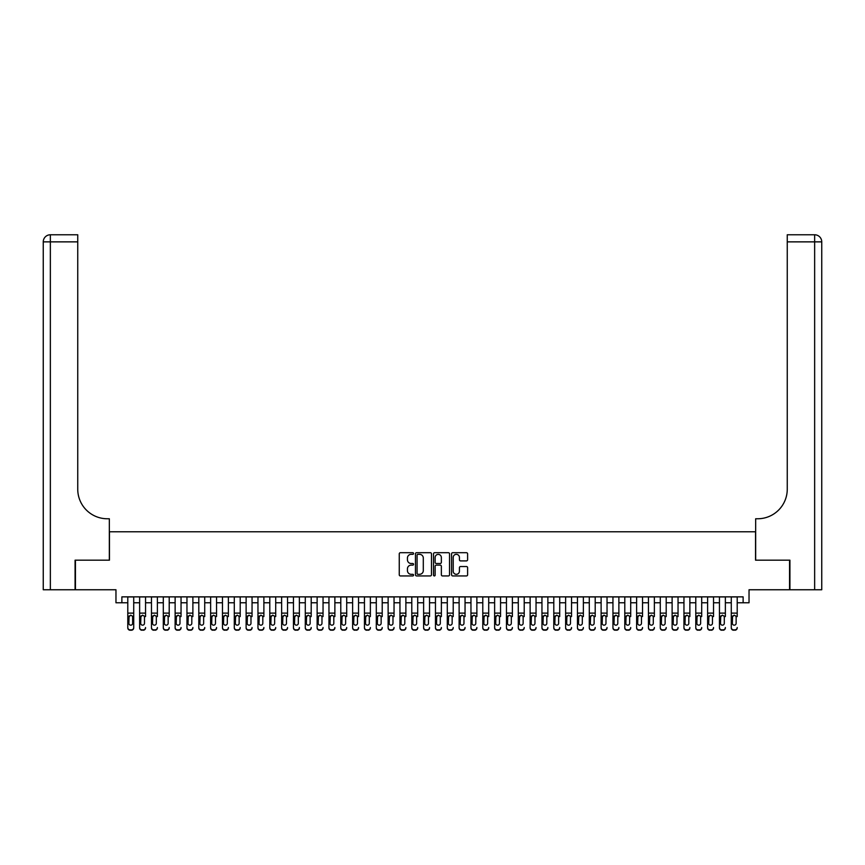 <?xml version="1.0" encoding="UTF-8"?>
<svg xmlns="http://www.w3.org/2000/svg" width="865" height="865" viewBox="0 0 865 865"><rect width="100%" height="100%" fill="white"/><g stroke="black" fill="none" stroke-linecap="round" stroke-linejoin="round"><path stroke-width="1.3" d="M413.567 553.514A0.811 0.811 0 0 0 412.756 552.703L400.409 552.703A1.157 1.157 0 0 0 399.252 553.87L399.252 574.771A1.157 1.157 0 0 0 400.409 575.939L412.756 575.939A0.811 0.811 0 0 0 413.567 575.128A0.811 0.811 0 0 0 412.756 574.306L411.156 574.306A3.72 3.72 0 0 1 407.437 570.597L407.437 568.846A3.72 3.72 0 0 1 411.156 565.137L412.756 565.137A0.811 0.811 0 0 0 413.567 564.326A0.811 0.811 0 0 0 412.756 563.504L411.156 563.504A3.72 3.72 0 0 1 407.437 559.796L407.437 558.044A3.72 3.72 0 0 1 411.156 554.335L412.756 554.335A0.811 0.811 0 0 0 413.567 553.514M466.44 560.898A1.157 1.157 0 0 0 467.608 559.731L467.608 553.87A1.157 1.157 0 0 0 466.44 552.703L452.741 552.703A1.157 1.157 0 0 0 451.573 553.87L451.573 574.771A1.157 1.157 0 0 0 452.741 575.939L466.44 575.939A1.157 1.157 0 0 0 467.608 574.771L467.608 567.689A1.157 1.157 0 0 0 466.44 566.532L460.58 566.532A1.157 1.157 0 0 0 459.423 567.689L459.423 571.203A3.103 3.103 0 0 1 456.309 574.306A3.103 3.103 0 0 1 453.206 571.203L453.206 557.438A3.103 3.103 0 0 1 456.309 554.335A3.103 3.103 0 0 1 459.423 557.438L459.423 559.731A1.157 1.157 0 0 0 460.58 560.898L466.44 560.898M121.879 602.775L121.879 596.861L743.121 596.861L743.121 602.775L749.036 602.775L749.036 589.757L789.561 589.757L789.561 560.174L755.545 560.174L755.545 531.78L109.455 531.78L109.455 560.174L75.439 560.174L75.439 589.757L115.964 589.757L115.964 602.775L127.793 602.775M431.484 553.87A1.157 1.157 0 0 0 430.327 552.703L416.616 552.703A1.157 1.157 0 0 0 415.46 553.87L415.46 574.771A1.157 1.157 0 0 0 416.616 575.939L430.327 575.939A1.157 1.157 0 0 0 431.484 574.771L431.484 553.87M434.673 552.703L448.384 552.703A1.157 1.157 0 0 1 449.541 553.87L449.541 574.771A1.157 1.157 0 0 1 448.384 575.939L442.523 575.939A1.157 1.157 0 0 1 441.355 574.771L441.355 566.294A1.157 1.157 0 0 0 440.199 565.137L436.306 565.137A1.157 1.157 0 0 0 435.138 566.294L435.138 575.128A0.811 0.811 0 0 1 434.327 575.939A0.811 0.811 0 0 1 433.516 575.128L433.516 553.87A1.157 1.157 0 0 1 434.673 552.703M133.718 602.775L139.633 602.775M145.547 602.775L151.462 602.775M157.376 602.775L163.301 602.775M169.216 602.775L175.13 602.775M181.044 602.775L186.959 602.775M192.884 602.775L198.799 602.775M204.713 602.775L210.628 602.775M216.542 602.775L222.467 602.775M228.382 602.775L234.296 602.775M240.21 602.775L246.125 602.775M252.05 602.775L257.965 602.775M263.879 602.775L269.793 602.775M275.708 602.775L281.633 602.775M287.548 602.775L293.462 602.775M299.377 602.775L305.291 602.775M311.205 602.775L317.131 602.775M323.045 602.775L328.96 602.775M334.874 602.775L340.788 602.775M346.714 602.775L352.628 602.775M358.543 602.775L364.457 602.775M370.371 602.775L376.297 602.775M382.211 602.775L388.125 602.775M394.04 602.775L399.954 602.775M405.88 602.775L411.794 602.775M417.709 602.775L423.623 602.775M429.537 602.775L435.463 602.775M441.377 602.775L447.292 602.775M453.206 602.775L459.12 602.775M465.046 602.775L470.96 602.775M476.875 602.775L482.789 602.775M488.703 602.775L494.629 602.775M500.543 602.775L506.457 602.775M512.372 602.775L518.286 602.775M524.212 602.775L530.126 602.775M536.041 602.775L541.955 602.775M547.869 602.775L553.795 602.775M559.709 602.775L565.624 602.775M571.538 602.775L577.452 602.775M583.367 602.775L589.292 602.775M595.207 602.775L601.121 602.775M607.035 602.775L612.95 602.775M618.875 602.775L624.79 602.775M630.704 602.775L636.618 602.775M642.533 602.775L648.458 602.775M654.373 602.775L660.287 602.775M666.201 602.775L672.116 602.775M678.041 602.775L683.955 602.775M689.87 602.775L695.784 602.775M701.699 602.775L707.624 602.775M713.538 602.775L719.453 602.775M725.367 602.775L731.282 602.775M737.207 602.775L743.121 602.775M417.892 554.335A0.811 0.811 0 0 0 417.081 555.146L417.081 573.495A0.811 0.811 0 0 0 417.892 574.306L419.579 574.306A3.72 3.72 0 0 0 423.299 570.597L423.299 558.044A3.72 3.72 0 0 0 419.579 554.335L417.892 554.335M441.355 557.493A3.103 3.103 0 0 0 438.252 554.389A3.103 3.103 0 0 0 435.138 557.493L435.138 562.347A1.157 1.157 0 0 0 436.306 563.504L440.199 563.504A1.157 1.157 0 0 0 441.355 562.347L441.355 557.493M127.793 616.55L127.793 627.514A2.368 2.346 -0 0 0 130.161 629.861L131.35 629.861A2.368 2.346 -0 0 0 133.718 627.514L133.718 627.882A2.368 2.346 180 0 1 131.35 630.228L131.35 629.861M132.648 623.287L132.648 617.059L132.648 623.287A1.892 1.881 180 0 1 130.756 625.168A1.892 1.881 180 0 0 132.648 623.287M128.863 623.654L128.863 623.287A1.892 1.881 180 0 0 130.756 625.168M128.863 623.287L129.069 616.183L130.756 615.156L132.442 616.183L130.756 615.156L128.863 616.907M133.718 596.861L133.718 627.514M127.793 596.861L127.793 627.882A2.368 2.346 180 0 0 130.161 630.228L131.35 630.228M133.718 616.183L132.442 616.183L132.648 617.059M75.082 560.174L109.336 560.174L109.336 518.762L107.325 518.762A29.583 29.583 0 0 1 77.742 489.179L77.742 241.865L50.354 241.865L50.354 589.757L75.082 589.757L75.082 560.174M50.354 589.757L43.25 589.757L43.25 241.865A7.104 7.104 0 0 1 50.354 234.772L77.742 234.772L77.742 241.865M107.325 518.762A29.583 29.583 0 0 1 77.742 489.179M50.354 234.772A7.104 7.104 0 0 0 43.25 241.865L50.354 241.865L50.354 234.772M789.918 560.174L755.664 560.174L755.664 518.762L757.675 518.762A29.583 29.583 0 0 0 787.258 489.179L787.258 234.772L814.646 234.772A7.104 7.104 0 0 1 821.75 241.865L821.75 589.757L789.918 589.757L789.918 560.174M757.675 518.762A29.583 29.583 0 0 0 787.258 489.179M139.633 596.861L139.633 627.514A2.368 2.346 -0 0 0 142.001 629.861L143.179 629.861A2.368 2.346 -0 0 0 145.547 627.514L145.547 627.882A2.368 2.346 180 0 1 143.179 630.228L143.179 629.861M145.547 616.55L145.547 596.861M144.487 623.287L144.487 617.059L144.487 623.287A1.892 1.881 180 0 1 142.584 625.168A1.892 1.881 180 0 0 144.487 623.287M140.692 623.654L140.692 623.287A1.892 1.881 180 0 0 142.584 625.168M140.692 623.287L140.909 616.183L142.584 615.156L144.271 616.183L142.584 615.156L140.692 616.907M151.462 596.861L151.462 627.514A2.368 2.346 -0 0 0 153.829 629.861L155.019 629.861A2.368 2.346 -0 0 0 157.376 627.514L157.376 627.882A2.368 2.346 180 0 1 155.019 630.228L155.019 629.861M157.376 616.55L157.376 596.861M156.316 623.287L156.316 617.059L156.316 623.287A1.892 1.881 180 0 1 154.424 625.168A1.892 1.881 180 0 0 156.316 623.287M152.532 623.654L152.532 623.287A1.892 1.881 180 0 0 154.424 625.168M152.532 623.287L152.737 616.183L154.424 615.156L156.111 616.183L154.424 615.156L152.532 616.907M163.301 596.861L163.301 627.514A2.368 2.346 -0 0 0 165.658 629.861L166.848 629.861A2.368 2.346 -0 0 0 169.216 627.514L169.216 627.882A2.368 2.346 180 0 1 166.848 630.228L166.848 629.861M169.216 616.55L169.216 596.861M168.145 623.287L168.145 617.059L168.145 623.287A1.892 1.881 180 0 1 166.253 625.168A1.892 1.881 180 0 0 168.145 623.287M164.361 623.654L164.361 623.287A1.892 1.881 180 0 0 166.253 625.168M164.361 623.287L164.566 616.183L166.253 615.156L167.94 616.183L166.253 615.156L164.361 616.907M175.13 596.861L175.13 627.514A2.368 2.346 -0 0 0 177.498 629.861L178.677 629.861A2.368 2.346 -0 0 0 181.044 627.514L181.044 627.882A2.368 2.346 180 0 1 178.677 630.228L178.677 629.861M181.044 616.55L181.044 596.861M179.985 623.287L179.985 617.059L179.985 623.287A1.892 1.881 180 0 1 178.093 625.168A1.892 1.881 180 0 0 179.985 623.287M176.19 623.654L176.19 623.287A1.892 1.881 180 0 0 178.093 625.168M176.19 623.287L176.406 616.183L178.093 615.156L179.769 616.183L178.093 615.156L176.19 616.907M142.001 629.861L143.179 630.228M142.001 630.228A2.368 2.346 180 0 1 139.633 627.882L139.633 627.514M145.547 616.183L144.271 616.183L144.487 617.059M153.829 629.861L155.019 630.228M153.829 630.228A2.368 2.346 180 0 1 151.462 627.882L151.462 627.514M157.376 616.183L156.111 616.183L156.316 617.059M165.658 629.861L166.848 630.228M165.658 630.228A2.368 2.346 180 0 1 163.301 627.882L163.301 627.514M169.216 616.183L167.94 616.183L168.145 617.059M177.498 629.861L178.677 630.228M177.498 630.228A2.368 2.346 180 0 1 175.13 627.882L175.13 627.514M181.044 616.183L179.769 616.183L179.985 617.059M186.959 596.861L186.959 627.514A2.368 2.346 -0 0 0 189.327 629.861L190.516 629.861A2.368 2.346 -0 0 0 192.884 627.514L192.884 627.882A2.368 2.346 180 0 1 190.516 630.228L190.516 629.861M192.884 616.55L192.884 596.861M191.814 623.287L191.814 617.059L191.814 623.287A1.892 1.881 180 0 1 189.922 625.168A1.892 1.881 180 0 0 191.814 623.287M188.029 623.654L188.029 623.287A1.892 1.881 180 0 0 189.922 625.168M188.029 623.287L188.235 616.183L189.922 615.156L191.608 616.183L189.922 615.156L188.029 616.907M189.327 629.861L190.516 630.228M189.327 630.228A2.368 2.346 180 0 1 186.959 627.882L186.959 627.514M192.884 616.183L191.608 616.183L191.814 617.059M198.799 596.861L198.799 627.514A2.368 2.346 -0 0 0 201.167 629.861L202.345 629.861A2.368 2.346 -0 0 0 204.713 627.514L204.713 627.882A2.368 2.346 180 0 1 202.345 630.228L202.345 629.861M204.713 616.55L204.713 596.861M203.643 623.287L203.643 617.059L203.643 623.287A1.892 1.881 180 0 1 201.75 625.168A1.892 1.881 180 0 0 203.643 623.287M199.858 623.654L199.858 623.287A1.892 1.881 180 0 0 201.75 625.168M199.858 623.287L200.075 616.183L201.75 615.156L203.437 616.183L201.75 615.156L199.858 616.907M201.167 629.861L202.345 630.228M201.167 630.228A2.368 2.346 180 0 1 198.799 627.882L198.799 627.514M204.713 616.183L203.437 616.183L203.643 617.059M210.628 596.861L210.628 627.514A2.368 2.346 -0 0 0 212.995 629.861L214.174 629.861A2.368 2.346 -0 0 0 216.542 627.514L216.542 627.882A2.368 2.346 180 0 1 214.174 630.228L214.174 629.861M216.542 616.55L216.542 596.861M215.482 623.287L215.482 617.059L215.482 623.287A1.892 1.881 180 0 1 213.59 625.168A1.892 1.881 180 0 0 215.482 623.287M211.698 623.654L211.698 623.287A1.892 1.881 180 0 0 213.59 625.168M211.698 623.287L211.903 616.183L213.59 615.156L215.266 616.183L213.59 615.156L211.698 616.907M212.995 629.861L214.174 630.228M212.995 630.228A2.368 2.346 180 0 1 210.628 627.882L210.628 627.514M216.542 616.183L215.266 616.183L215.482 617.059M222.467 596.861L222.467 627.514A2.368 2.346 -0 0 0 224.824 629.861L226.014 629.861A2.368 2.346 -0 0 0 228.382 627.514L228.382 627.882A2.368 2.346 180 0 1 226.014 630.228L226.014 629.861M228.382 616.55L228.382 596.861M227.311 623.287L227.311 617.059L227.311 623.287A1.892 1.881 180 0 1 225.419 625.168A1.892 1.881 180 0 0 227.311 623.287M223.527 623.654L223.527 623.287A1.892 1.881 180 0 0 225.419 625.168M223.527 623.287L223.732 616.183L225.419 615.156L227.106 616.183L225.419 615.156L223.527 616.907M224.824 629.861L226.014 630.228M224.824 630.228A2.368 2.346 180 0 1 222.467 627.882L222.467 627.514M228.382 616.183L227.106 616.183L227.311 617.059M234.296 596.861L234.296 627.514A2.368 2.346 -0 0 0 236.664 629.861L237.843 629.861A2.368 2.346 -0 0 0 240.21 627.514L240.21 627.882A2.368 2.346 180 0 1 237.843 630.228L237.843 629.861M240.21 616.55L240.21 596.861M239.151 623.287L239.151 617.059L239.151 623.287A1.892 1.881 180 0 1 237.259 625.168A1.892 1.881 180 0 0 239.151 623.287M235.356 623.654L235.356 623.287A1.892 1.881 180 0 0 237.259 625.168M235.356 623.287L235.572 616.183L237.259 615.156L238.935 616.183L237.259 615.156L235.356 616.907M236.664 629.861L237.843 630.228M236.664 630.228A2.368 2.346 180 0 1 234.296 627.882L234.296 627.514M240.21 616.183L238.935 616.183L239.151 617.059M246.125 596.861L246.125 627.514A2.368 2.346 -0 0 0 248.493 629.861L249.682 629.861A2.368 2.346 -0 0 0 252.05 627.514L252.05 627.882A2.368 2.346 180 0 1 249.682 630.228L249.682 629.861M252.05 616.55L252.05 596.861M250.98 623.287L250.98 617.059L250.98 623.287A1.892 1.881 180 0 1 249.088 625.168A1.892 1.881 180 0 0 250.98 623.287M247.195 623.654L247.195 623.287A1.892 1.881 180 0 0 249.088 625.168M247.195 623.287L247.401 616.183L249.088 615.156L250.774 616.183L249.088 615.156L247.195 616.907M248.493 629.861L249.682 630.228M248.493 630.228A2.368 2.346 180 0 1 246.125 627.882L246.125 627.514M252.05 616.183L250.774 616.183L250.98 617.059M257.965 596.861L257.965 627.514A2.368 2.346 -0 0 0 260.333 629.861L261.511 629.861A2.368 2.346 -0 0 0 263.879 627.514L263.879 627.882A2.368 2.346 180 0 1 261.511 630.228L261.511 629.861M263.879 616.55L263.879 596.861M262.809 623.287L262.809 617.059L262.809 623.287A1.892 1.881 180 0 1 260.916 625.168A1.892 1.881 180 0 0 262.809 623.287M259.024 623.654L259.024 623.287A1.892 1.881 180 0 0 260.916 625.168M259.024 623.287L259.24 616.183L260.916 615.156L262.603 616.183L260.916 615.156L259.024 616.907M260.333 629.861L261.511 630.228M260.333 630.228A2.368 2.346 180 0 1 257.965 627.882L257.965 627.514M263.879 616.183L262.603 616.183L262.809 617.059M269.793 596.861L269.793 627.514A2.368 2.346 -0 0 0 272.161 629.861L273.34 629.861A2.368 2.346 -0 0 0 275.708 627.514L275.708 627.882A2.368 2.346 180 0 1 273.34 630.228L273.34 629.861M275.708 616.55L275.708 596.861M274.648 623.287L274.648 617.059L274.648 623.287A1.892 1.881 180 0 1 272.756 625.168A1.892 1.881 180 0 0 274.648 623.287M270.864 623.654L270.864 623.287A1.892 1.881 180 0 0 272.756 625.168M270.864 623.287L271.069 616.183L272.756 615.156L274.432 616.183L272.756 615.156L270.864 616.907M272.161 629.861L273.34 630.228M272.161 630.228A2.368 2.346 180 0 1 269.793 627.882L269.793 627.514M275.708 616.183L274.432 616.183L274.648 617.059M281.633 596.861L281.633 627.514A2.368 2.346 -0 0 0 283.99 629.861L285.18 629.861A2.368 2.346 -0 0 0 287.548 627.514L287.548 627.882A2.368 2.346 180 0 1 285.18 630.228L285.18 629.861M287.548 616.55L287.548 596.861M286.477 623.287L286.477 617.059L286.477 623.287A1.892 1.881 180 0 1 284.585 625.168A1.892 1.881 180 0 0 286.477 623.287M282.693 623.654L282.693 623.287A1.892 1.881 180 0 0 284.585 625.168M282.693 623.287L282.898 616.183L284.585 615.156L286.272 616.183L284.585 615.156L282.693 616.907M283.99 629.861L285.18 630.228M283.99 630.228A2.368 2.346 180 0 1 281.633 627.882L281.633 627.514M287.548 616.183L286.272 616.183L286.477 617.059M293.462 596.861L293.462 627.514A2.368 2.346 -0 0 0 295.83 629.861L297.009 629.861A2.368 2.346 -0 0 0 299.377 627.514L299.377 627.882A2.368 2.346 180 0 1 297.009 630.228L297.009 629.861M299.377 616.55L299.377 596.861M298.317 623.287L298.317 617.059L298.317 623.287A1.892 1.881 180 0 1 296.425 625.168A1.892 1.881 180 0 0 298.317 623.287M294.522 623.654L294.522 623.287A1.892 1.881 180 0 0 296.425 625.168M294.522 623.287L294.738 616.183L296.425 615.156L298.101 616.183L296.425 615.156L294.522 616.907M295.83 629.861L297.009 630.228M295.83 630.228A2.368 2.346 180 0 1 293.462 627.882L293.462 627.514M299.377 616.183L298.101 616.183L298.317 617.059M305.291 596.861L305.291 627.514A2.368 2.346 -0 0 0 307.659 629.861L308.848 629.861A2.368 2.346 -0 0 0 311.205 627.514L311.205 627.882A2.368 2.346 180 0 1 308.848 630.228L308.848 629.861M311.205 616.55L311.205 596.861M310.146 623.287L310.146 617.059L310.146 623.287A1.892 1.881 180 0 1 308.254 625.168A1.892 1.881 180 0 0 310.146 623.287M306.361 623.654L306.361 623.287A1.892 1.881 180 0 0 308.254 625.168M306.361 623.287L306.567 616.183L308.254 615.156L309.94 616.183L308.254 615.156L306.361 616.907M307.659 629.861L308.848 630.228M307.659 630.228A2.368 2.346 180 0 1 305.291 627.882L305.291 627.514M311.205 616.183L309.94 616.183L310.146 617.059M317.131 596.861L317.131 627.514A2.368 2.346 -0 0 0 319.499 629.861L320.677 629.861A2.368 2.346 -0 0 0 323.045 627.514L323.045 627.882A2.368 2.346 180 0 1 320.677 630.228L320.677 629.861M323.045 616.55L323.045 596.861M321.975 623.287L321.975 617.059L321.975 623.287A1.892 1.881 180 0 1 320.082 625.168A1.892 1.881 180 0 0 321.975 623.287M318.19 623.654L318.19 623.287A1.892 1.881 180 0 0 320.082 625.168M318.19 623.287L318.407 616.183L320.082 615.156L321.769 616.183L320.082 615.156L318.19 616.907M319.499 629.861L320.677 630.228M319.499 630.228A2.368 2.346 180 0 1 317.131 627.882L317.131 627.514M323.045 616.183L321.769 616.183L321.975 617.059M328.96 596.861L328.96 627.514A2.368 2.346 -0 0 0 331.327 629.861L332.506 629.861A2.368 2.346 -0 0 0 334.874 627.514L334.874 627.882A2.368 2.346 180 0 1 332.506 630.228L332.506 629.861M334.874 616.55L334.874 596.861M333.814 623.287L333.814 617.059L333.814 623.287A1.892 1.881 180 0 1 331.922 625.168A1.892 1.881 180 0 0 333.814 623.287M330.03 623.654L330.03 623.287A1.892 1.881 180 0 0 331.922 625.168M330.03 623.287L330.235 616.183L331.922 615.156L333.598 616.183L331.922 615.156L330.03 616.907M331.327 629.861L332.506 630.228M331.327 630.228A2.368 2.346 180 0 1 328.96 627.882L328.96 627.514M334.874 616.183L333.598 616.183L333.814 617.059M340.788 596.861L340.788 627.514A2.368 2.346 -0 0 0 343.156 629.861L344.346 629.861A2.368 2.346 -0 0 0 346.714 627.514L346.714 627.882A2.368 2.346 180 0 1 344.346 630.228L344.346 629.861M346.714 616.55L346.714 596.861M345.643 623.287L345.643 617.059L345.643 623.287A1.892 1.881 180 0 1 343.751 625.168A1.892 1.881 180 0 0 345.643 623.287M341.859 623.654L341.859 623.287A1.892 1.881 180 0 0 343.751 625.168M341.859 623.287L342.064 616.183L343.751 615.156L345.438 616.183L343.751 615.156L341.859 616.907M343.156 629.861L344.346 630.228M343.156 630.228A2.368 2.346 180 0 1 340.788 627.882L340.788 627.514M346.714 616.183L345.438 616.183L345.643 617.059M352.628 596.861L352.628 627.514A2.368 2.346 -0 0 0 354.996 629.861L356.175 629.861A2.368 2.346 -0 0 0 358.543 627.514L358.543 627.882A2.368 2.346 180 0 1 356.175 630.228L356.175 629.861M358.543 616.55L358.543 596.861M357.483 623.287L357.483 617.059L357.483 623.287A1.892 1.881 180 0 1 355.58 625.168A1.892 1.881 180 0 0 357.483 623.287M353.688 623.654L353.688 623.287A1.892 1.881 180 0 0 355.58 625.168M353.688 623.287L353.904 616.183L355.58 615.156L357.267 616.183L355.58 615.156L353.688 616.907M354.996 629.861L356.175 630.228M354.996 630.228A2.368 2.346 180 0 1 352.628 627.882L352.628 627.514M358.543 616.183L357.267 616.183L357.483 617.059M364.457 596.861L364.457 627.514A2.368 2.346 -0 0 0 366.825 629.861L368.014 629.861A2.368 2.346 -0 0 0 370.371 627.514L370.371 627.882A2.368 2.346 180 0 1 368.014 630.228L368.014 629.861M370.371 616.55L370.371 596.861M369.312 623.287L369.312 617.059L369.312 623.287A1.892 1.881 180 0 1 367.42 625.168A1.892 1.881 180 0 0 369.312 623.287M365.527 623.654L365.527 623.287A1.892 1.881 180 0 0 367.42 625.168M365.527 623.287L365.733 616.183L367.42 615.156L369.106 616.183L367.42 615.156L365.527 616.907M366.825 629.861L368.014 630.228M366.825 630.228A2.368 2.346 180 0 1 364.457 627.882L364.457 627.514M370.371 616.183L369.106 616.183L369.312 617.059M376.297 596.861L376.297 627.514A2.368 2.346 -0 0 0 378.665 629.861L379.843 629.861A2.368 2.346 -0 0 0 382.211 627.514L382.211 627.882A2.368 2.346 180 0 1 379.843 630.228L379.843 629.861M382.211 616.55L382.211 596.861M381.141 623.287L381.141 617.059L381.141 623.287A1.892 1.881 180 0 1 379.248 625.168A1.892 1.881 180 0 0 381.141 623.287M377.356 623.654L377.356 623.287A1.892 1.881 180 0 0 379.248 625.168M377.356 623.287L377.572 616.183L379.248 615.156L380.935 616.183L379.248 615.156L377.356 616.907M378.665 629.861L379.843 630.228M378.665 630.228A2.368 2.346 180 0 1 376.297 627.882L376.297 627.514M382.211 616.183L380.935 616.183L381.141 617.059M388.125 596.861L388.125 627.514A2.368 2.346 -0 0 0 390.493 629.861L391.672 629.861A2.368 2.346 -0 0 0 394.04 627.514L394.04 627.882A2.368 2.346 180 0 1 391.672 630.228L391.672 629.861M394.04 616.55L394.04 596.861M392.98 623.287L392.98 617.059L392.98 623.287A1.892 1.881 180 0 1 391.088 625.168A1.892 1.881 180 0 0 392.98 623.287M389.196 623.654L389.196 623.287A1.892 1.881 180 0 0 391.088 625.168M389.196 623.287L389.401 616.183L391.088 615.156L392.764 616.183L391.088 615.156L389.196 616.907M390.493 629.861L391.672 630.228M390.493 630.228A2.368 2.346 180 0 1 388.125 627.882L388.125 627.514M394.04 616.183L392.764 616.183L392.98 617.059M399.954 596.861L399.954 627.514A2.368 2.346 -0 0 0 402.322 629.861L403.512 629.861A2.368 2.346 -0 0 0 405.88 627.514L405.88 627.882A2.368 2.346 180 0 1 403.512 630.228L403.512 629.861M405.88 616.55L405.88 596.861M404.809 623.287L404.809 617.059L404.809 623.287A1.892 1.881 180 0 1 402.917 625.168A1.892 1.881 180 0 0 404.809 623.287M401.025 623.654L401.025 623.287A1.892 1.881 180 0 0 402.917 625.168M401.025 623.287L401.23 616.183L402.917 615.156L404.604 616.183L402.917 615.156L401.025 616.907M402.322 629.861L403.512 630.228M402.322 630.228A2.368 2.346 180 0 1 399.954 627.882L399.954 627.514M405.88 616.183L404.604 616.183L404.809 617.059M411.794 596.861L411.794 627.514A2.368 2.346 -0 0 0 414.162 629.861L415.341 629.861A2.368 2.346 -0 0 0 417.709 627.514L417.709 627.882A2.368 2.346 180 0 1 415.341 630.228L415.341 629.861M417.709 616.55L417.709 596.861M416.649 623.287L416.649 617.059L416.649 623.287A1.892 1.881 180 0 1 414.746 625.168A1.892 1.881 180 0 0 416.649 623.287M412.854 623.654L412.854 623.287A1.892 1.881 180 0 0 414.746 625.168M412.854 623.287L413.07 616.183L414.746 615.156L416.433 616.183L414.746 615.156L412.854 616.907M414.162 629.861L415.341 630.228M414.162 630.228A2.368 2.346 180 0 1 411.794 627.882L411.794 627.514M417.709 616.183L416.433 616.183L416.649 617.059M423.623 596.861L423.623 627.514A2.368 2.346 -0 0 0 425.991 629.861L427.18 629.861A2.368 2.346 -0 0 0 429.537 627.514L429.537 627.882A2.368 2.346 180 0 1 427.18 630.228L427.18 629.861M429.537 616.55L429.537 596.861M428.478 623.287L428.478 617.059L428.478 623.287A1.892 1.881 180 0 1 426.586 625.168A1.892 1.881 180 0 0 428.478 623.287M424.693 623.654L424.693 623.287A1.892 1.881 180 0 0 426.586 625.168M424.693 623.287L424.899 616.183L426.586 615.156L428.272 616.183L426.586 615.156L424.693 616.907M425.991 629.861L427.18 630.228M425.991 630.228A2.368 2.346 180 0 1 423.623 627.882L423.623 627.514M429.537 616.183L428.272 616.183L428.478 617.059M435.463 596.861L435.463 627.514A2.368 2.346 -0 0 0 437.82 629.861L439.009 629.861A2.368 2.346 -0 0 0 441.377 627.514L441.377 627.882A2.368 2.346 180 0 1 439.009 630.228L439.009 629.861M441.377 616.55L441.377 596.861M440.307 623.287L440.307 617.059L440.307 623.287A1.892 1.881 180 0 1 438.414 625.168A1.892 1.881 180 0 0 440.307 623.287M436.522 623.654L436.522 623.287A1.892 1.881 180 0 0 438.414 625.168M436.522 623.287L436.728 616.183L438.414 615.156L440.101 616.183L438.414 615.156L436.522 616.907M437.82 629.861L439.009 630.228M437.82 630.228A2.368 2.346 180 0 1 435.463 627.882L435.463 627.514M441.377 616.183L440.101 616.183L440.307 617.059M447.292 596.861L447.292 627.514A2.368 2.346 -0 0 0 449.659 629.861L450.838 629.861A2.368 2.346 -0 0 0 453.206 627.514L453.206 627.882A2.368 2.346 180 0 1 450.838 630.228L450.838 629.861M453.206 616.55L453.206 596.861M452.146 623.287L452.146 617.059L452.146 623.287A1.892 1.881 180 0 1 450.254 625.168A1.892 1.881 180 0 0 452.146 623.287M448.351 623.654L448.351 623.287A1.892 1.881 180 0 0 450.254 625.168M448.351 623.287L448.567 616.183L450.254 615.156L451.93 616.183L450.254 615.156L448.351 616.907M449.659 629.861L450.838 630.228M449.659 630.228A2.368 2.346 180 0 1 447.292 627.882L447.292 627.514M453.206 616.183L451.93 616.183L452.146 617.059M459.12 596.861L459.12 627.514A2.368 2.346 -0 0 0 461.488 629.861L462.678 629.861A2.368 2.346 -0 0 0 465.046 627.514L465.046 627.882A2.368 2.346 180 0 1 462.678 630.228L462.678 629.861M465.046 616.55L465.046 596.861M463.975 623.287L463.975 617.059L463.975 623.287A1.892 1.881 180 0 1 462.083 625.168A1.892 1.881 180 0 0 463.975 623.287M460.191 623.654L460.191 623.287A1.892 1.881 180 0 0 462.083 625.168M460.191 623.287L460.396 616.183L462.083 615.156L463.77 616.183L462.083 615.156L460.191 616.907M461.488 629.861L462.678 630.228M461.488 630.228A2.368 2.346 180 0 1 459.12 627.882L459.12 627.514M465.046 616.183L463.77 616.183L463.975 617.059M470.96 596.861L470.96 627.514A2.368 2.346 -0 0 0 473.328 629.861L474.507 629.861A2.368 2.346 -0 0 0 476.875 627.514L476.875 627.882A2.368 2.346 180 0 1 474.507 630.228L474.507 629.861M476.875 616.55L476.875 596.861M475.804 623.287L475.804 617.059L475.804 623.287A1.892 1.881 180 0 1 473.912 625.168A1.892 1.881 180 0 0 475.804 623.287M472.02 623.654L472.02 623.287A1.892 1.881 180 0 0 473.912 625.168M472.02 623.287L472.236 616.183L473.912 615.156L475.599 616.183L473.912 615.156L472.02 616.907M473.328 629.861L474.507 630.228M473.328 630.228A2.368 2.346 180 0 1 470.96 627.882L470.96 627.514M476.875 616.183L475.599 616.183L475.804 617.059M482.789 596.861L482.789 627.514A2.368 2.346 -0 0 0 485.157 629.861L486.335 629.861A2.368 2.346 -0 0 0 488.703 627.514L488.703 627.882A2.368 2.346 180 0 1 486.335 630.228L486.335 629.861M488.703 616.55L488.703 596.861M487.644 623.287L487.644 617.059L487.644 623.287A1.892 1.881 180 0 1 485.752 625.168A1.892 1.881 180 0 0 487.644 623.287M483.859 623.654L483.859 623.287A1.892 1.881 180 0 0 485.752 625.168M483.859 623.287L484.065 616.183L485.752 615.156L487.428 616.183L485.752 615.156L483.859 616.907M485.157 629.861L486.335 630.228M485.157 630.228A2.368 2.346 180 0 1 482.789 627.882L482.789 627.514M488.703 616.183L487.428 616.183L487.644 617.059M494.629 596.861L494.629 627.514A2.368 2.346 -0 0 0 496.986 629.861L498.175 629.861A2.368 2.346 -0 0 0 500.543 627.514L500.543 627.882A2.368 2.346 180 0 1 498.175 630.228L498.175 629.861M500.543 616.55L500.543 596.861M499.473 623.287L499.473 617.059L499.473 623.287A1.892 1.881 180 0 1 497.58 625.168A1.892 1.881 180 0 0 499.473 623.287M495.688 623.654L495.688 623.287A1.892 1.881 180 0 0 497.58 625.168M495.688 623.287L495.894 616.183L497.58 615.156L499.267 616.183L497.58 615.156L495.688 616.907M496.986 629.861L498.175 630.228M496.986 630.228A2.368 2.346 180 0 1 494.629 627.882L494.629 627.514M500.543 616.183L499.267 616.183L499.473 617.059M506.457 596.861L506.457 627.514A2.368 2.346 -0 0 0 508.825 629.861L510.004 629.861A2.368 2.346 -0 0 0 512.372 627.514L512.372 627.882A2.368 2.346 180 0 1 510.004 630.228L510.004 629.861M512.372 616.55L512.372 596.861M511.312 623.287L511.312 617.059L511.312 623.287A1.892 1.881 180 0 1 509.42 625.168A1.892 1.881 180 0 0 511.312 623.287M507.517 623.654L507.517 623.287A1.892 1.881 180 0 0 509.42 625.168M507.517 623.287L507.733 616.183L509.42 615.156L511.096 616.183L509.42 615.156L507.517 616.907M508.825 629.861L510.004 630.228M508.825 630.228A2.368 2.346 180 0 1 506.457 627.882L506.457 627.514M512.372 616.183L511.096 616.183L511.312 617.059M518.286 596.861L518.286 627.514A2.368 2.346 -0 0 0 520.654 629.861L521.844 629.861A2.368 2.346 -0 0 0 524.212 627.514L524.212 627.882A2.368 2.346 180 0 1 521.844 630.228L521.844 629.861M524.212 616.55L524.212 596.861M523.141 623.287L523.141 617.059L523.141 623.287A1.892 1.881 180 0 1 521.249 625.168A1.892 1.881 180 0 0 523.141 623.287M519.357 623.654L519.357 623.287A1.892 1.881 180 0 0 521.249 625.168M519.357 623.287L519.562 616.183L521.249 615.156L522.936 616.183L521.249 615.156L519.357 616.907M520.654 629.861L521.844 630.228M520.654 630.228A2.368 2.346 180 0 1 518.286 627.882L518.286 627.514M524.212 616.183L522.936 616.183L523.141 617.059M530.126 596.861L530.126 627.514A2.368 2.346 -0 0 0 532.494 629.861L533.673 629.861A2.368 2.346 -0 0 0 536.041 627.514L536.041 627.882A2.368 2.346 180 0 1 533.673 630.228L533.673 629.861M536.041 616.55L536.041 596.861M534.97 623.287L534.97 617.059L534.97 623.287A1.892 1.881 180 0 1 533.078 625.168A1.892 1.881 180 0 0 534.97 623.287M531.186 623.654L531.186 623.287A1.892 1.881 180 0 0 533.078 625.168M531.186 623.287L531.402 616.183L533.078 615.156L534.765 616.183L533.078 615.156L531.186 616.907M532.494 629.861L533.673 630.228M532.494 630.228A2.368 2.346 180 0 1 530.126 627.882L530.126 627.514M536.041 616.183L534.765 616.183L534.97 617.059M541.955 596.861L541.955 627.514A2.368 2.346 -0 0 0 544.323 629.861L545.501 629.861A2.368 2.346 -0 0 0 547.869 627.514L547.869 627.882A2.368 2.346 180 0 1 545.501 630.228L545.501 629.861M547.869 616.55L547.869 596.861M546.81 623.287L546.81 617.059L546.81 623.287A1.892 1.881 180 0 1 544.918 625.168A1.892 1.881 180 0 0 546.81 623.287M543.025 623.654L543.025 623.287A1.892 1.881 180 0 0 544.918 625.168M543.025 623.287L543.231 616.183L544.918 615.156L546.593 616.183L544.918 615.156L543.025 616.907M544.323 629.861L545.501 630.228M544.323 630.228A2.368 2.346 180 0 1 541.955 627.882L541.955 627.514M547.869 616.183L546.593 616.183L546.81 617.059M553.795 596.861L553.795 627.514A2.368 2.346 -0 0 0 556.152 629.861L557.341 629.861A2.368 2.346 -0 0 0 559.709 627.514L559.709 627.882A2.368 2.346 180 0 1 557.341 630.228L557.341 629.861M559.709 616.55L559.709 596.861M558.639 623.287L558.639 617.059L558.639 623.287A1.892 1.881 180 0 1 556.746 625.168A1.892 1.881 180 0 0 558.639 623.287M554.854 623.654L554.854 623.287A1.892 1.881 180 0 0 556.746 625.168M554.854 623.287L555.06 616.183L556.746 615.156L558.433 616.183L556.746 615.156L554.854 616.907M556.152 629.861L557.341 630.228M556.152 630.228A2.368 2.346 180 0 1 553.795 627.882L553.795 627.514M559.709 616.183L558.433 616.183L558.639 617.059M565.624 596.861L565.624 627.514A2.368 2.346 -0 0 0 567.991 629.861L569.17 629.861A2.368 2.346 -0 0 0 571.538 627.514L571.538 627.882A2.368 2.346 180 0 1 569.17 630.228L569.17 629.861M571.538 616.55L571.538 596.861M570.478 623.287L570.478 617.059L570.478 623.287A1.892 1.881 180 0 1 568.575 625.168A1.892 1.881 180 0 0 570.478 623.287M566.683 623.654L566.683 623.287A1.892 1.881 180 0 0 568.575 625.168M566.683 623.287L566.899 616.183L568.575 615.156L570.262 616.183L568.575 615.156L566.683 616.907M567.991 629.861L569.17 630.228M567.991 630.228A2.368 2.346 180 0 1 565.624 627.882L565.624 627.514M571.538 616.183L570.262 616.183L570.478 617.059M577.452 596.861L577.452 627.514A2.368 2.346 -0 0 0 579.82 629.861L581.01 629.861A2.368 2.346 -0 0 0 583.367 627.514L583.367 627.882A2.368 2.346 180 0 1 581.01 630.228L581.01 629.861M583.367 616.55L583.367 596.861M582.307 623.287L582.307 617.059L582.307 623.287A1.892 1.881 180 0 1 580.415 625.168A1.892 1.881 180 0 0 582.307 623.287M578.523 623.654L578.523 623.287A1.892 1.881 180 0 0 580.415 625.168M578.523 623.287L578.728 616.183L580.415 615.156L582.102 616.183L580.415 615.156L578.523 616.907M579.82 629.861L581.01 630.228M579.82 630.228A2.368 2.346 180 0 1 577.452 627.882L577.452 627.514M583.367 616.183L582.102 616.183L582.307 617.059M589.292 596.861L589.292 627.514A2.368 2.346 -0 0 0 591.66 629.861L592.839 629.861A2.368 2.346 -0 0 0 595.207 627.514L595.207 627.882A2.368 2.346 180 0 1 592.839 630.228L592.839 629.861M595.207 616.55L595.207 596.861M594.136 623.287L594.136 617.059L594.136 623.287A1.892 1.881 180 0 1 592.244 625.168A1.892 1.881 180 0 0 594.136 623.287M590.352 623.654L590.352 623.287A1.892 1.881 180 0 0 592.244 625.168M590.352 623.287L590.568 616.183L592.244 615.156L593.931 616.183L592.244 615.156L590.352 616.907M591.66 629.861L592.839 630.228M591.66 630.228A2.368 2.346 180 0 1 589.292 627.882L589.292 627.514M595.207 616.183L593.931 616.183L594.136 617.059M601.121 596.861L601.121 627.514A2.368 2.346 -0 0 0 603.489 629.861L604.667 629.861A2.368 2.346 -0 0 0 607.035 627.514L607.035 627.882A2.368 2.346 180 0 1 604.667 630.228L604.667 629.861M607.035 616.55L607.035 596.861M605.976 623.287L605.976 617.059L605.976 623.287A1.892 1.881 180 0 1 604.084 625.168A1.892 1.881 180 0 0 605.976 623.287M602.191 623.654L602.191 623.287A1.892 1.881 180 0 0 604.084 625.168M602.191 623.287L602.397 616.183L604.084 615.156L605.76 616.183L604.084 615.156L602.191 616.907M603.489 629.861L604.667 630.228M603.489 630.228A2.368 2.346 180 0 1 601.121 627.882L601.121 627.514M607.035 616.183L605.76 616.183L605.976 617.059M612.95 596.861L612.95 627.514A2.368 2.346 -0 0 0 615.318 629.861L616.507 629.861A2.368 2.346 -0 0 0 618.875 627.514L618.875 627.882A2.368 2.346 180 0 1 616.507 630.228L616.507 629.861M618.875 616.55L618.875 596.861M617.805 623.287L617.805 617.059L617.805 623.287A1.892 1.881 180 0 1 615.912 625.168A1.892 1.881 180 0 0 617.805 623.287M614.02 623.654L614.02 623.287A1.892 1.881 180 0 0 615.912 625.168M614.02 623.287L614.226 616.183L615.912 615.156L617.599 616.183L615.912 615.156L614.02 616.907M615.318 629.861L616.507 630.228M615.318 630.228A2.368 2.346 180 0 1 612.95 627.882L612.95 627.514M618.875 616.183L617.599 616.183L617.805 617.059M624.79 596.861L624.79 627.514A2.368 2.346 -0 0 0 627.157 629.861L628.336 629.861A2.368 2.346 -0 0 0 630.704 627.514L630.704 627.882A2.368 2.346 180 0 1 628.336 630.228L628.336 629.861M630.704 616.55L630.704 596.861M629.644 623.287L629.644 617.059L629.644 623.287A1.892 1.881 180 0 1 627.741 625.168A1.892 1.881 180 0 0 629.644 623.287M625.849 623.654L625.849 623.287A1.892 1.881 180 0 0 627.741 625.168M625.849 623.287L626.065 616.183L627.741 615.156L629.428 616.183L627.741 615.156L625.849 616.907M627.157 629.861L628.336 630.228M627.157 630.228A2.368 2.346 180 0 1 624.79 627.882L624.79 627.514M630.704 616.183L629.428 616.183L629.644 617.059M636.618 596.861L636.618 627.514A2.368 2.346 -0 0 0 638.986 629.861L640.176 629.861A2.368 2.346 -0 0 0 642.533 627.514L642.533 627.882A2.368 2.346 180 0 1 640.176 630.228L640.176 629.861M642.533 616.55L642.533 596.861M641.473 623.287L641.473 617.059L641.473 623.287A1.892 1.881 180 0 1 639.581 625.168A1.892 1.881 180 0 0 641.473 623.287M637.689 623.654L637.689 623.287A1.892 1.881 180 0 0 639.581 625.168M637.689 623.287L637.894 616.183L639.581 615.156L641.268 616.183L639.581 615.156L637.689 616.907M638.986 629.861L640.176 630.228M638.986 630.228A2.368 2.346 180 0 1 636.618 627.882L636.618 627.514M642.533 616.183L641.268 616.183L641.473 617.059M648.458 596.861L648.458 627.514A2.368 2.346 -0 0 0 650.826 629.861L652.005 629.861A2.368 2.346 -0 0 0 654.373 627.514L654.373 627.882A2.368 2.346 180 0 1 652.005 630.228L652.005 629.861M654.373 616.55L654.373 596.861M653.302 623.287L653.302 617.059L653.302 623.287A1.892 1.881 180 0 1 651.41 625.168A1.892 1.881 180 0 0 653.302 623.287M649.518 623.654L649.518 623.287A1.892 1.881 180 0 0 651.41 625.168M649.518 623.287L649.734 616.183L651.41 615.156L653.097 616.183L651.41 615.156L649.518 616.907M650.826 629.861L652.005 630.228M650.826 630.228A2.368 2.346 180 0 1 648.458 627.882L648.458 627.514M654.373 616.183L653.097 616.183L653.302 617.059M660.287 596.861L660.287 627.514A2.368 2.346 -0 0 0 662.655 629.861L663.833 629.861A2.368 2.346 -0 0 0 666.201 627.514L666.201 627.882A2.368 2.346 180 0 1 663.833 630.228L663.833 629.861M666.201 616.55L666.201 596.861M665.142 623.287L665.142 617.059L665.142 623.287A1.892 1.881 180 0 1 663.25 625.168A1.892 1.881 180 0 0 665.142 623.287M661.357 623.654L661.357 623.287A1.892 1.881 180 0 0 663.25 625.168M661.357 623.287L661.563 616.183L663.25 615.156L664.926 616.183L663.25 615.156L661.357 616.907M662.655 629.861L663.833 630.228M662.655 630.228A2.368 2.346 180 0 1 660.287 627.882L660.287 627.514M666.201 616.183L664.926 616.183L665.142 617.059M672.116 596.861L672.116 627.514A2.368 2.346 -0 0 0 674.484 629.861L675.673 629.861A2.368 2.346 -0 0 0 678.041 627.514L678.041 627.882A2.368 2.346 180 0 1 675.673 630.228L675.673 629.861M678.041 616.55L678.041 596.861M676.971 623.287L676.971 617.059L676.971 623.287A1.892 1.881 180 0 1 675.078 625.168A1.892 1.881 180 0 0 676.971 623.287M673.186 623.654L673.186 623.287A1.892 1.881 180 0 0 675.078 625.168M673.186 623.287L673.392 616.183L675.078 615.156L676.765 616.183L675.078 615.156L673.186 616.907M674.484 629.861L675.673 630.228M674.484 630.228A2.368 2.346 180 0 1 672.116 627.882L672.116 627.514M678.041 616.183L676.765 616.183L676.971 617.059M683.955 596.861L683.955 627.514A2.368 2.346 -0 0 0 686.323 629.861L687.502 629.861A2.368 2.346 -0 0 0 689.87 627.514L689.87 627.882A2.368 2.346 180 0 1 687.502 630.228L687.502 629.861M689.87 616.55L689.87 596.861M688.81 623.287L688.81 617.059L688.81 623.287A1.892 1.881 180 0 1 686.907 625.168A1.892 1.881 180 0 0 688.81 623.287M685.015 623.654L685.015 623.287A1.892 1.881 180 0 0 686.907 625.168M685.015 623.287L685.231 616.183L686.907 615.156L688.594 616.183L686.907 615.156L685.015 616.907M686.323 629.861L687.502 630.228M686.323 630.228A2.368 2.346 180 0 1 683.955 627.882L683.955 627.514M689.87 616.183L688.594 616.183L688.81 617.059M695.784 596.861L695.784 627.514A2.368 2.346 -0 0 0 698.152 629.861L699.342 629.861A2.368 2.346 -0 0 0 701.699 627.514L701.699 627.882A2.368 2.346 180 0 1 699.342 630.228L699.342 629.861M701.699 616.55L701.699 596.861M700.639 623.287L700.639 617.059L700.639 623.287A1.892 1.881 180 0 1 698.747 625.168A1.892 1.881 180 0 0 700.639 623.287M696.855 623.654L696.855 623.287A1.892 1.881 180 0 0 698.747 625.168M696.855 623.287L697.06 616.183L698.747 615.156L700.434 616.183L698.747 615.156L696.855 616.907M698.152 629.861L699.342 630.228M698.152 630.228A2.368 2.346 180 0 1 695.784 627.882L695.784 627.514M701.699 616.183L700.434 616.183L700.639 617.059M707.624 596.861L707.624 627.514A2.368 2.346 -0 0 0 709.981 629.861L711.171 629.861A2.368 2.346 -0 0 0 713.538 627.514L713.538 627.882A2.368 2.346 180 0 1 711.171 630.228L711.171 629.861M713.538 616.55L713.538 596.861M712.468 623.287L712.468 617.059L712.468 623.287A1.892 1.881 180 0 1 710.576 625.168A1.892 1.881 180 0 0 712.468 623.287M708.684 623.654L708.684 623.287A1.892 1.881 180 0 0 710.576 625.168M708.684 623.287L708.889 616.183L710.576 615.156L712.263 616.183L710.576 615.156L708.684 616.907M709.981 629.861L711.171 630.228M709.981 630.228A2.368 2.346 180 0 1 707.624 627.882L707.624 627.514M713.538 616.183L712.263 616.183L712.468 617.059M719.453 596.861L719.453 627.514A2.368 2.346 -0 0 0 721.821 629.861L722.999 629.861A2.368 2.346 -0 0 0 725.367 627.514L725.367 627.882A2.368 2.346 180 0 1 722.999 630.228L722.999 629.861M725.367 616.55L725.367 596.861M724.308 623.287L724.308 617.059L724.308 623.287A1.892 1.881 180 0 1 722.416 625.168A1.892 1.881 180 0 0 724.308 623.287M720.513 623.654L720.513 623.287A1.892 1.881 180 0 0 722.416 625.168M720.513 623.287L720.729 616.183L722.416 615.156L724.091 616.183L722.416 615.156L720.513 616.907M721.821 629.861L722.999 630.228M721.821 630.228A2.368 2.346 180 0 1 719.453 627.882L719.453 627.514M725.367 616.183L724.091 616.183L724.308 617.059M731.282 596.861L731.282 627.514A2.368 2.346 -0 0 0 733.65 629.861L734.839 629.861A2.368 2.346 -0 0 0 737.207 627.514L737.207 627.882A2.368 2.346 180 0 1 734.839 630.228L734.839 629.861M737.207 616.55L737.207 596.861M736.137 623.287L736.137 617.059L736.137 623.287A1.892 1.881 180 0 1 734.244 625.168A1.892 1.881 180 0 0 736.137 623.287M732.352 623.654L732.352 623.287A1.892 1.881 180 0 0 734.244 625.168M732.352 623.287L732.558 616.183L734.244 615.156L735.931 616.183L734.244 615.156L732.352 616.907M733.65 629.861L734.839 630.228M733.65 630.228A2.368 2.346 180 0 1 731.282 627.882L731.282 627.514M737.207 616.183L735.931 616.183L736.137 617.059M127.793 616.183L129.069 616.183M127.793 613.123L133.718 613.123M127.793 596.947L133.718 596.947M814.646 589.757L814.646 241.865L787.258 241.865M814.646 234.772L814.646 241.865L821.75 241.865M139.633 616.183L140.909 616.183M139.633 613.123L145.547 613.123M139.633 596.947L145.547 596.947M151.462 616.183L152.737 616.183M151.462 613.123L157.376 613.123M151.462 596.947L157.376 596.947M163.301 616.183L164.566 616.183M163.301 613.123L169.216 613.123M163.301 596.947L169.216 596.947M175.13 616.183L176.406 616.183M175.13 613.123L181.044 613.123M175.13 596.947L181.044 596.947M186.959 616.183L188.235 616.183M186.959 613.123L192.884 613.123M186.959 596.947L192.884 596.947M198.799 616.183L200.075 616.183M198.799 613.123L204.713 613.123M198.799 596.947L204.713 596.947M210.628 616.183L211.903 616.183M210.628 613.123L216.542 613.123M210.628 596.947L216.542 596.947M222.467 616.183L223.732 616.183M222.467 613.123L228.382 613.123M222.467 596.947L228.382 596.947M234.296 616.183L235.572 616.183M234.296 613.123L240.21 613.123M234.296 596.947L240.21 596.947M246.125 616.183L247.401 616.183M246.125 613.123L252.05 613.123M246.125 596.947L252.05 596.947M257.965 616.183L259.24 616.183M257.965 613.123L263.879 613.123M257.965 596.947L263.879 596.947M269.793 616.183L271.069 616.183M269.793 613.123L275.708 613.123M269.793 596.947L275.708 596.947M281.633 616.183L282.898 616.183M281.633 613.123L287.548 613.123M281.633 596.947L287.548 596.947M293.462 616.183L294.738 616.183M293.462 613.123L299.377 613.123M293.462 596.947L299.377 596.947M305.291 616.183L306.567 616.183M305.291 613.123L311.205 613.123M305.291 596.947L311.205 596.947M317.131 616.183L318.407 616.183M317.131 613.123L323.045 613.123M317.131 596.947L323.045 596.947M328.96 616.183L330.235 616.183M328.96 613.123L334.874 613.123M328.96 596.947L334.874 596.947M340.788 616.183L342.064 616.183M340.788 613.123L346.714 613.123M340.788 596.947L346.714 596.947M352.628 616.183L353.904 616.183M352.628 613.123L358.543 613.123M352.628 596.947L358.543 596.947M364.457 616.183L365.733 616.183M364.457 613.123L370.371 613.123M364.457 596.947L370.371 596.947M376.297 616.183L377.572 616.183M376.297 613.123L382.211 613.123M376.297 596.947L382.211 596.947M388.125 616.183L389.401 616.183M388.125 613.123L394.04 613.123M388.125 596.947L394.04 596.947M399.954 616.183L401.23 616.183M399.954 613.123L405.88 613.123M399.954 596.947L405.88 596.947M411.794 616.183L413.07 616.183M411.794 613.123L417.709 613.123M411.794 596.947L417.709 596.947M423.623 616.183L424.899 616.183M423.623 613.123L429.537 613.123M423.623 596.947L429.537 596.947M435.463 616.183L436.728 616.183M435.463 613.123L441.377 613.123M435.463 596.947L441.377 596.947M447.292 616.183L448.567 616.183M447.292 613.123L453.206 613.123M447.292 596.947L453.206 596.947M459.12 616.183L460.396 616.183M459.12 613.123L465.046 613.123M459.12 596.947L465.046 596.947M470.96 616.183L472.236 616.183M470.96 613.123L476.875 613.123M470.96 596.947L476.875 596.947M482.789 616.183L484.065 616.183M482.789 613.123L488.703 613.123M482.789 596.947L488.703 596.947M494.629 616.183L495.894 616.183M494.629 613.123L500.543 613.123M494.629 596.947L500.543 596.947M506.457 616.183L507.733 616.183M506.457 613.123L512.372 613.123M506.457 596.947L512.372 596.947M518.286 616.183L519.562 616.183M518.286 613.123L524.212 613.123M518.286 596.947L524.212 596.947M530.126 616.183L531.402 616.183M530.126 613.123L536.041 613.123M530.126 596.947L536.041 596.947M541.955 616.183L543.231 616.183M541.955 613.123L547.869 613.123M541.955 596.947L547.869 596.947M553.795 616.183L555.06 616.183M553.795 613.123L559.709 613.123M553.795 596.947L559.709 596.947M565.624 616.183L566.899 616.183M565.624 613.123L571.538 613.123M565.624 596.947L571.538 596.947M577.452 616.183L578.728 616.183M577.452 613.123L583.367 613.123M577.452 596.947L583.367 596.947M589.292 616.183L590.568 616.183M589.292 613.123L595.207 613.123M589.292 596.947L595.207 596.947M601.121 616.183L602.397 616.183M601.121 613.123L607.035 613.123M601.121 596.947L607.035 596.947M612.95 616.183L614.226 616.183M612.95 613.123L618.875 613.123M612.95 596.947L618.875 596.947M624.79 616.183L626.065 616.183M624.79 613.123L630.704 613.123M624.79 596.947L630.704 596.947M636.618 616.183L637.894 616.183M636.618 613.123L642.533 613.123M636.618 596.947L642.533 596.947M648.458 616.183L649.734 616.183M648.458 613.123L654.373 613.123M648.458 596.947L654.373 596.947M660.287 616.183L661.563 616.183M660.287 613.123L666.201 613.123M660.287 596.947L666.201 596.947M672.116 616.183L673.392 616.183M672.116 613.123L678.041 613.123M672.116 596.947L678.041 596.947M683.955 616.183L685.231 616.183M683.955 613.123L689.87 613.123M683.955 596.947L689.87 596.947M695.784 616.183L697.06 616.183M695.784 613.123L701.699 613.123M695.784 596.947L701.699 596.947M707.624 616.183L708.889 616.183M707.624 613.123L713.538 613.123M707.624 596.947L713.538 596.947M719.453 616.183L720.729 616.183M719.453 613.123L725.367 613.123M719.453 596.947L725.367 596.947M731.282 616.183L732.558 616.183M731.282 613.123L737.207 613.123M731.282 596.947L737.207 596.947"/></g></svg>
